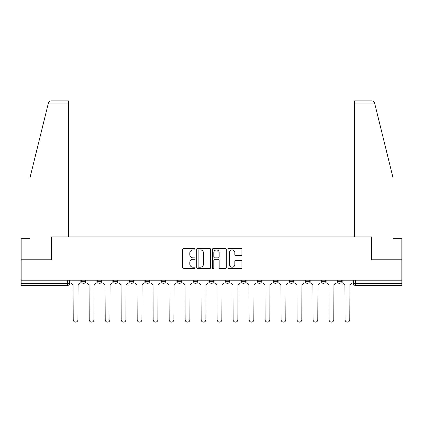 <?xml version="1.0" encoding="UTF-8"?>
<svg xmlns="http://www.w3.org/2000/svg" width="423" height="423" viewBox="0 0 423 423"><rect width="100%" height="100%" fill="white"/><g stroke="black" fill="none" stroke-linecap="round" stroke-linejoin="round"><path stroke-width="0.63" d="M195.098 249.195A0.703 0.703 0 0 0 194.395 248.486L183.704 248.486A1.005 1.005 0 0 0 182.699 249.496L182.699 267.606A1.005 1.005 0 0 0 183.704 268.61L194.395 268.61A0.703 0.703 0 0 0 195.098 267.907A0.703 0.703 0 0 0 194.395 267.204L193.01 267.204A3.22 3.22 0 0 1 189.795 263.984L189.795 262.471A3.22 3.22 0 0 1 193.01 259.251L194.395 259.251A0.703 0.703 0 0 0 195.098 258.548A0.703 0.703 0 0 0 194.395 257.845L193.01 257.845A3.22 3.22 0 0 1 189.795 254.625L189.795 253.118A3.22 3.22 0 0 1 193.01 249.898L194.395 249.898A0.703 0.703 0 0 0 195.098 249.195M257.422 280.179L257.422 281.306L261.52 281.306A2.052 2.052 0 0 1 259.473 283.357A2.052 2.052 0 0 1 257.422 281.306L257.422 280.179M209.448 280.179L209.448 281.306L213.552 281.306A2.052 2.052 0 0 1 211.5 283.357A2.052 2.052 0 0 1 209.448 281.306L209.448 280.179M177.47 280.179L177.47 281.306L181.567 281.306A2.052 2.052 0 0 1 179.521 283.357A2.052 2.052 0 0 1 177.47 281.306L177.47 280.179M161.48 280.179L161.48 281.306L165.578 281.306A2.052 2.052 0 0 1 163.527 283.357A2.052 2.052 0 0 1 161.48 281.306L161.48 280.179M129.496 280.179L129.496 281.306L133.599 281.306A2.052 2.052 0 0 1 131.548 283.357A2.052 2.052 0 0 1 129.496 281.306L129.496 280.179M240.904 255.582A1.005 1.005 0 0 0 241.908 254.577L241.908 249.496A1.005 1.005 0 0 0 240.904 248.486L229.033 248.486A1.005 1.005 0 0 0 228.023 249.496L228.023 267.606A1.005 1.005 0 0 0 229.033 268.61L240.904 268.61A1.005 1.005 0 0 0 241.908 267.606L241.908 261.467A1.005 1.005 0 0 0 240.904 260.462L235.823 260.462A1.005 1.005 0 0 0 234.818 261.467L234.818 264.512A2.691 2.691 0 0 1 232.127 267.204A2.691 2.691 0 0 1 229.435 264.512L229.435 252.589A2.691 2.691 0 0 1 232.127 249.898A2.691 2.691 0 0 1 234.818 252.589L234.818 254.577A1.005 1.005 0 0 0 235.823 255.582L240.904 255.582M48.169 103.973L48.354 103.238C48.819 101.784 49.814 101.002 51.336 100.896L68.404 100.896L68.404 103.973L48.169 103.973L29.964 177.776L29.964 238.255L21.15 238.255L21.15 259.78L51.696 259.78L51.696 236.922L371.304 236.922L371.304 259.78L401.85 259.78L401.85 280.179L21.15 280.179L21.15 283.357L69.636 283.357L69.636 280.179L69.636 283.357A2.052 2.052 0 0 1 67.585 285.403L21.15 285.403L21.15 283.357M68.404 103.973L68.404 236.922L51.595 236.922L51.595 259.78L21.15 259.78L21.15 280.179M210.617 249.496A1.005 1.005 0 0 0 209.612 248.486L197.742 248.486A1.005 1.005 0 0 0 196.737 249.496L196.737 267.606A1.005 1.005 0 0 0 197.742 268.61L209.612 268.61A1.005 1.005 0 0 0 210.617 267.606L210.617 249.496M213.388 248.486L225.258 248.486A1.005 1.005 0 0 1 226.263 249.496L226.263 267.606A1.005 1.005 0 0 1 225.258 268.61L220.177 268.61A1.005 1.005 0 0 1 219.172 267.606L219.172 260.261A1.005 1.005 0 0 0 218.168 259.251L214.794 259.251A1.005 1.005 0 0 0 213.789 260.261L213.789 267.907A0.703 0.703 0 0 1 213.086 268.61A0.703 0.703 0 0 1 212.383 267.907L212.383 249.496A1.005 1.005 0 0 1 213.388 248.486M353.364 280.179L353.364 283.357L401.85 283.357L401.85 285.403L355.415 285.403A2.052 2.052 0 0 1 353.364 283.357M401.85 280.179L401.85 283.357M341.477 280.179L341.477 281.306A2.052 2.052 0 0 1 339.426 283.357A2.052 2.052 0 0 1 337.374 281.306L341.477 281.306M337.374 280.179L337.374 281.306M325.483 280.179L325.483 281.306A2.052 2.052 0 0 1 323.436 283.357A2.052 2.052 0 0 1 321.385 281.306L325.483 281.306M321.385 280.179L321.385 281.306M309.493 280.179L309.493 281.306A2.052 2.052 0 0 1 307.442 283.357A2.052 2.052 0 0 1 305.395 281.306L309.493 281.306M305.395 280.179L305.395 281.306M293.504 280.179L293.504 281.306A2.052 2.052 0 0 1 291.452 283.357A2.052 2.052 0 0 1 289.401 281.306A2.052 2.052 0 0 0 291.452 283.357M289.401 280.179L289.401 281.306L293.504 281.306M277.514 280.179L277.514 281.306A2.052 2.052 0 0 1 275.463 283.357A2.052 2.052 0 0 1 273.411 281.306A2.052 2.052 0 0 0 275.463 283.357M273.411 280.179L273.411 281.306L277.514 281.306M261.52 280.179L261.52 281.306A2.052 2.052 0 0 1 259.473 283.357M245.53 280.179L245.53 281.306A2.052 2.052 0 0 1 243.479 283.357A2.052 2.052 0 0 1 241.433 281.306L245.53 281.306M241.433 280.179L241.433 281.306M229.541 280.179L229.541 281.306A2.052 2.052 0 0 1 227.489 283.357A2.052 2.052 0 0 1 225.443 281.306L229.541 281.306L229.541 280.179M225.443 280.179L225.443 281.306M213.552 280.179L213.552 281.306M197.557 280.179L197.557 281.306A2.052 2.052 0 0 1 195.511 283.357A2.052 2.052 0 0 1 193.459 281.306L197.557 281.306L197.557 280.179M193.459 280.179L193.459 281.306M181.567 280.179L181.567 281.306L181.567 280.179M165.578 281.306L165.578 280.179L165.578 281.306A2.052 2.052 0 0 1 163.527 283.357M149.589 280.179L149.589 281.306A2.052 2.052 0 0 1 147.537 283.357A2.052 2.052 0 0 1 145.486 281.306A2.052 2.052 0 0 0 147.537 283.357A2.052 2.052 0 0 0 149.589 281.306L149.589 280.179M145.486 280.179L145.486 281.306L149.589 281.306M133.599 280.179L133.599 281.306M117.605 280.179L117.605 281.306A2.052 2.052 0 0 1 115.558 283.357A2.052 2.052 0 0 1 113.507 281.306A2.052 2.052 0 0 0 115.558 283.357A2.052 2.052 0 0 0 117.605 281.306L113.507 281.306L113.507 280.179M97.517 280.179L97.517 281.306L101.615 281.306L101.615 280.179L101.615 281.306A2.052 2.052 0 0 1 99.564 283.357A2.052 2.052 0 0 1 97.517 281.306A2.052 2.052 0 0 0 99.564 283.357M81.523 280.179L81.523 281.306L85.626 281.306L85.626 280.179L85.626 281.306A2.052 2.052 0 0 1 83.574 283.357A2.052 2.052 0 0 1 81.523 281.306A2.052 2.052 0 0 0 83.574 283.357M198.847 249.898A0.703 0.703 0 0 0 198.144 250.601L198.144 266.495A0.703 0.703 0 0 0 198.847 267.204L200.306 267.204A3.22 3.22 0 0 0 203.526 263.984L203.526 253.118A3.22 3.22 0 0 0 200.306 249.898L198.847 249.898M219.172 252.637A2.691 2.691 0 0 0 216.481 249.945A2.691 2.691 0 0 0 213.789 252.637L213.789 256.84A1.005 1.005 0 0 0 214.794 257.845L218.168 257.845A1.005 1.005 0 0 0 219.172 256.84L219.172 252.637M71.016 282.331L71.016 280.179L71.016 282.331A2.052 2.052 48.4 0 0 73.068 284.383L73.221 319.746A2.358 2.358 48.4 0 0 75.58 322.104A2.358 2.358 48.4 0 0 77.938 319.746L78.091 284.383A2.052 2.052 48.4 0 0 80.143 282.331L80.143 280.179M73.068 284.383L73.221 319.746M77.938 319.746L78.091 284.383M87.011 282.331L87.011 280.179L87.011 282.331A2.052 2.052 48.4 0 0 89.057 284.383L89.211 319.746A2.358 2.358 48.4 0 0 91.569 322.104A2.358 2.358 48.4 0 0 93.927 319.746L94.08 284.383A2.052 2.052 48.4 0 0 96.132 282.331L96.132 280.179M103.001 282.331L103.001 280.179L103.001 282.331A2.052 2.052 48.4 0 0 105.052 284.383L105.205 319.746A2.358 2.358 48.4 0 0 107.558 322.104A2.358 2.358 48.4 0 0 109.917 319.746L110.07 284.383A2.052 2.052 48.4 0 0 112.121 282.331L112.121 280.179M48.354 103.238C48.64 102.408 48.64 102.408 48.354 103.238M374.831 103.973L374.646 103.238C374.36 102.408 374.36 102.408 374.646 103.238C374.36 102.408 374.36 102.408 374.646 103.238C374.181 101.784 373.186 101.002 371.664 100.896L354.596 100.896L354.596 236.922L371.405 236.922L371.405 259.78L401.85 259.78L401.85 238.255L393.036 238.255L393.036 177.776L374.831 103.973L354.596 103.973M89.057 284.383L89.211 319.746M93.927 319.746L94.08 284.383M105.052 284.383L105.205 319.746M109.917 319.746L110.07 284.383M118.99 282.331L118.99 280.179L118.99 282.331A2.052 2.052 48.4 0 0 121.041 284.383L121.195 319.746A2.358 2.358 48.4 0 0 123.553 322.104A2.358 2.358 48.4 0 0 125.911 319.746L126.065 284.383A2.052 2.052 48.4 0 0 128.111 282.331L128.111 280.179M134.979 282.331L134.979 280.179L134.979 282.331A2.052 2.052 48.4 0 0 137.031 284.383L137.184 319.746A2.358 2.358 48.4 0 0 139.542 322.104A2.358 2.358 48.4 0 0 141.901 319.746L142.054 284.383A2.052 2.052 48.4 0 0 144.106 282.331L144.106 280.179M150.974 282.331L150.974 280.179L150.974 282.331A2.052 2.052 48.4 0 0 153.02 284.383L153.174 319.746A2.358 2.358 48.4 0 0 155.532 322.104A2.358 2.358 48.4 0 0 157.89 319.746L158.043 284.383A2.052 2.052 48.4 0 0 160.095 282.331L160.095 280.179M121.041 284.383L121.195 319.746M125.911 319.746L126.065 284.383M137.031 284.383L137.184 319.746M141.901 319.746L142.054 284.383M153.02 284.383L153.174 319.746M157.89 319.746L158.043 284.383M166.963 282.331L166.963 280.179L166.963 282.331A2.052 2.052 48.4 0 0 169.01 284.383L169.168 319.746A2.358 2.358 48.4 0 0 171.521 322.104A2.358 2.358 48.4 0 0 173.879 319.746L174.033 284.383A2.052 2.052 48.4 0 0 176.084 282.331L176.084 280.179M169.01 284.383L169.168 319.746M173.879 319.746L174.033 284.383M182.953 282.331L182.953 280.179L182.953 282.331A2.052 2.052 48.4 0 0 185.004 284.383L185.158 319.746A2.358 2.358 48.4 0 0 187.516 322.104A2.358 2.358 48.4 0 0 189.874 319.746L190.027 284.383A2.052 2.052 48.4 0 0 192.074 282.331L192.074 280.179M185.004 284.383L185.158 319.746M189.874 319.746L190.027 284.383M198.942 282.331L198.942 280.179L198.942 282.331A2.052 2.052 48.4 0 0 200.994 284.383L201.147 319.746A2.358 2.358 48.4 0 0 203.505 322.104A2.358 2.358 48.4 0 0 205.864 319.746L206.017 284.383A2.052 2.052 48.4 0 0 208.068 282.331L208.068 280.179M200.994 284.383L201.147 319.746M205.864 319.746L206.017 284.383M214.932 282.331L214.932 280.179L214.932 282.331A2.052 2.052 48.4 0 0 216.983 284.383L217.136 319.746A2.358 2.358 48.4 0 0 219.495 322.104A2.358 2.358 48.4 0 0 221.853 319.746L222.006 284.383A2.052 2.052 48.4 0 0 224.058 282.331L224.058 280.179M216.983 284.383L217.136 319.746M221.853 319.746L222.006 284.383M230.926 282.331L230.926 280.179L230.926 282.331A2.052 2.052 48.4 0 0 232.973 284.383L233.126 319.746A2.358 2.358 48.4 0 0 235.484 322.104A2.358 2.358 48.4 0 0 237.842 319.746L237.996 284.383A2.052 2.052 48.4 0 0 240.047 282.331L240.047 280.179M232.973 284.383L233.126 319.746M237.842 319.746L237.996 284.383M246.916 282.331L246.916 280.179L246.916 282.331A2.052 2.052 48.4 0 0 248.967 284.383L249.121 319.746A2.358 2.358 48.4 0 0 251.479 322.104A2.358 2.358 48.4 0 0 253.832 319.746L253.99 284.383A2.052 2.052 48.4 0 0 256.037 282.331L256.037 280.179M248.967 284.383L249.121 319.746M253.832 319.746L253.99 284.383M262.905 282.331L262.905 280.179L262.905 282.331A2.052 2.052 48.4 0 0 264.957 284.383L265.11 319.746A2.358 2.358 48.4 0 0 267.468 322.104A2.358 2.358 48.4 0 0 269.826 319.746L269.98 284.383A2.052 2.052 48.4 0 0 272.026 282.331L272.026 280.179M264.957 284.383L265.11 319.746M269.826 319.746L269.98 284.383M278.894 282.331L278.894 280.179L278.894 282.331A2.052 2.052 48.4 0 0 280.946 284.383L281.099 319.746A2.358 2.358 48.4 0 0 283.458 322.104A2.358 2.358 48.4 0 0 285.816 319.746L285.969 284.383A2.052 2.052 48.4 0 0 288.021 282.331L288.021 280.179M280.946 284.383L281.099 319.746M285.816 319.746L285.969 284.383M294.889 282.331L294.889 280.179L294.889 282.331A2.052 2.052 48.4 0 0 296.935 284.383L297.089 319.746A2.358 2.358 48.4 0 0 299.447 322.104A2.358 2.358 48.4 0 0 301.805 319.746L301.959 284.383A2.052 2.052 48.4 0 0 304.01 282.331L304.01 280.179M296.935 284.383L297.089 319.746M301.805 319.746L301.959 284.383M310.879 282.331L310.879 280.179L310.879 282.331A2.052 2.052 48.4 0 0 312.93 284.383L313.083 319.746A2.358 2.358 48.4 0 0 315.442 322.104A2.358 2.358 48.4 0 0 317.795 319.746L317.948 284.383A2.052 2.052 48.4 0 0 320 282.331L320 280.179M312.93 284.383L313.083 319.746M317.795 319.746L317.948 284.383M326.868 282.331L326.868 280.179L326.868 282.331A2.052 2.052 48.4 0 0 328.92 284.383L329.073 319.746A2.358 2.358 48.4 0 0 331.431 322.104A2.358 2.358 48.4 0 0 333.789 319.746L333.943 284.383A2.052 2.052 48.4 0 0 335.989 282.331L335.989 280.179M328.92 284.383L329.073 319.746M333.789 319.746L333.943 284.383M342.857 282.331L342.857 280.179L342.857 282.331A2.052 2.052 48.4 0 0 344.909 284.383L345.062 319.746A2.358 2.358 48.4 0 0 347.42 322.104A2.358 2.358 48.4 0 0 349.779 319.746L349.932 284.383A2.052 2.052 48.4 0 0 351.984 282.331L351.984 280.179M344.909 284.383L345.062 319.746M349.779 319.746L349.932 284.383M67.585 280.179L67.585 285.403M355.415 280.179L355.415 285.403"/></g></svg>
